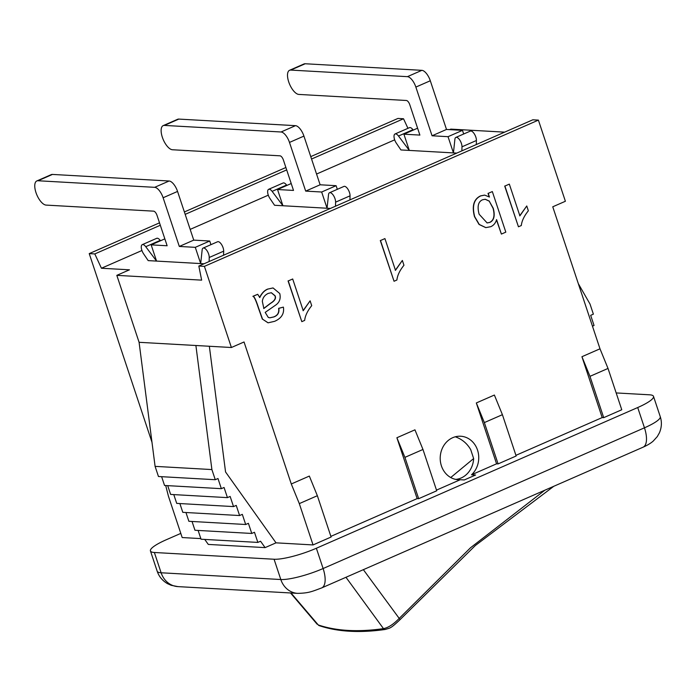 <?xml version="1.0" encoding="UTF-8"?>
<svg xmlns="http://www.w3.org/2000/svg" width="695" height="695" viewBox="0 0 695 695"><rect width="100%" height="100%" fill="white"/><g stroke="black" fill="none" stroke-linecap="round" stroke-linejoin="round"><path stroke-width="1.04" d="M413.238 130.104L412.934 129.704A6.351 2.702 -113.6 0 0 409.459 127.663L395.012 133.979A6.351 2.702 66.4 0 1 398.496 136.029L409.303 150.415L403.908 134.187L419.884 135.091L409.763 104.658A4.352 1.85 -113.6 0 0 406.384 100.488L298.85 94.424A13.066 5.56 66.4 0 1 289.181 83.2A13.066 5.56 66.4 0 1 289.563 70.282A13.066 5.56 66.4 0 1 290.753 70.082L407.418 76.659A10.894 4.639 66.4 0 1 415.862 87.084L432.055 135.777L448.032 136.68L453.435 152.909L400.937 149.946L396.306 143.118A6.351 2.702 66.4 0 1 395.012 133.979M463.687 133.996L462.479 130.356L446.503 129.452L430.301 80.759A10.894 4.639 -113.6 0 0 421.856 70.334L305.201 63.758A13.066 5.56 -113.6 0 0 304.002 63.957L289.563 70.282M476.31 144.543L476.423 140.494A6.351 2.702 -113.6 0 0 474.268 133.805A6.351 2.702 -113.6 0 0 470.324 131.094L455.877 137.419A6.351 2.702 66.4 0 1 459.821 140.129A6.351 2.702 66.4 0 1 461.984 146.819L461.871 150.867M403.908 134.187L417.591 128.193M432.055 135.777L446.503 129.452M448.032 136.68L462.479 130.356M456.78 153.091L453.435 152.909L454.904 139.209A6.351 2.702 66.4 0 1 455.877 137.419M160.484 240.774L160.189 240.374A6.351 2.702 -113.6 0 0 156.705 238.324L142.267 244.649A6.351 2.702 66.4 0 1 145.742 246.699L156.557 261.085L151.162 244.857L167.139 245.761L157.009 215.328A4.352 1.85 -113.6 0 0 153.638 211.158L46.105 205.095A13.066 5.56 66.4 0 1 36.435 193.87A13.066 5.56 66.4 0 1 36.818 180.952A13.066 5.56 66.4 0 1 38.008 180.752L154.664 187.329A10.894 4.639 66.4 0 1 163.117 197.754L179.31 246.447L195.286 247.342L200.681 263.579L148.191 260.616L143.561 253.788A6.351 2.702 66.4 0 1 142.267 244.649M210.941 244.666L209.725 241.017L193.749 240.122L177.555 191.429A10.894 4.639 -113.6 0 0 169.111 181.004L52.446 174.428A13.066 5.56 -113.6 0 0 51.256 174.627L36.818 180.952M223.564 255.213L223.677 251.164A6.351 2.702 -113.6 0 0 221.523 244.475A6.351 2.702 -113.6 0 0 217.578 241.756L203.131 248.08A6.351 2.702 66.4 0 1 207.075 250.799A6.351 2.702 66.4 0 1 209.23 257.489L209.126 261.537M151.162 244.857L164.845 238.863M179.31 246.447L193.749 240.122M195.286 247.342L209.725 241.017M204.035 263.761L200.681 263.579L202.158 249.879A6.351 2.702 66.4 0 1 203.131 248.08M286.861 185.435L286.566 185.044A6.351 2.702 -113.6 0 0 283.082 182.993L268.644 189.318A6.351 2.702 66.4 0 1 272.119 191.368L282.935 205.755L277.531 189.526L293.507 190.421L283.386 159.989A4.352 1.85 -113.6 0 0 280.007 155.819L172.482 149.755A13.066 5.56 66.4 0 1 162.804 138.54A13.066 5.56 66.4 0 1 163.186 125.613A13.066 5.56 66.4 0 1 164.376 125.413L281.041 131.989A10.894 4.639 66.4 0 1 289.485 142.423L305.687 191.108L321.663 192.011L327.058 208.239L274.56 205.277L269.929 198.457A6.351 2.702 66.4 0 1 268.644 189.318M337.318 189.327L336.102 185.687L320.126 184.783L303.932 136.098A10.894 4.639 -113.6 0 0 295.479 125.665L178.823 119.088A13.066 5.56 -113.6 0 0 177.633 119.288L163.186 125.613M349.941 199.873L350.045 195.834A6.351 2.702 -113.6 0 0 347.891 189.144A6.351 2.702 -113.6 0 0 343.947 186.425L329.508 192.75A6.351 2.702 66.4 0 1 333.452 195.46A6.351 2.702 66.4 0 1 335.607 202.158L335.494 206.198M277.531 189.526L291.214 183.532M305.687 191.108L320.126 184.783M321.663 192.011L336.102 185.687M330.412 208.43L327.058 208.239L328.535 194.548A6.351 2.702 66.4 0 1 329.508 192.75M544.88 490.184L470.515 547.764L399.208 618.402L363.355 569.665M399.208 618.402C393.474 624.318 388.227 627.733 383.475 628.628A2.615 2.189 81.8 0 0 385.378 629.444C390.043 627.776 389.817 629.401 400.094 619.601L399.208 618.402M345.962 577.284L383.475 628.628C358.081 632.241 336.345 631.017 318.267 624.953L319.292 625.674A2.615 2.389 -71.4 0 1 318.267 624.953L291.014 592.991M455.295 436.79C462.01 439.162 467.153 443.462 470.732 449.691L473.643 458.561L450.734 477.526M473.643 458.561A21.78 19.269 -86.8 0 1 455.72 479.394M487.03 222.93L489.593 222.426C493.858 220.428 495.005 215.711 493.05 208.265L489.228 201.15L493.25 208.274C495.214 215.719 494.058 220.437 489.793 222.435L487.134 222.939L479.116 214.216C477.074 206.528 478.195 201.724 482.486 199.804L485.266 199.265L489.428 201.159M489.228 201.15L485.162 199.265M492.329 191.568L505.821 232.139L501.39 234.076L496.578 219.611C495.587 223.069 493.641 225.432 490.74 226.7L485.831 227.613L479.272 224.459L474.694 216.649C471.931 206.059 473.955 199.135 480.74 195.894L484.684 195.113L489.445 197.041L488.229 193.358L492.329 191.568L488.229 193.358M496.482 219.924L501.39 234.076M485.727 227.604L479.064 224.45L474.485 216.64C471.731 206.05 473.747 199.126 480.54 195.886L484.58 195.113M489.184 196.841L488.02 193.349M509.331 184.123L519.886 215.85L526.758 205.972L528.356 210.793C524.152 215.997 521.806 220.914 521.311 225.536L518.453 226.787L504.9 186.06L509.331 184.123L504.9 186.06M519.686 215.841L526.758 205.972M504.7 186.052L518.453 226.787M384.926 238.594L395.481 270.32L402.353 260.443L403.951 265.264C399.747 270.468 397.401 275.385 396.906 280.007L394.048 281.258L380.495 240.531L384.926 238.594L380.495 240.531M395.281 270.312L402.353 260.443M380.295 240.522L394.048 281.258M292.691 278.982L303.246 310.708L310.109 300.831L311.716 305.652C307.511 310.856 305.166 315.773 304.671 320.395L301.812 321.646L288.26 280.919L292.691 278.982L288.26 280.919M303.046 310.7L310.109 300.831M288.06 280.91L301.812 321.646M263.857 308.502L262.336 301.378C262.745 297.721 264.717 295.062 268.261 293.394L271.345 292.717L275.064 295.731C276.323 298.259 274.794 300.831 270.468 303.446L263.857 308.502M263.657 308.493L270.268 303.437C274.586 300.822 276.115 298.251 274.855 295.722L271.241 292.717M268.009 289.042L273.074 287.947L279.755 293.533C280.884 298.259 279.694 301.986 276.193 304.731L265.186 312.385L268.279 317.441L269.912 317.815L273.882 316.937C277.818 315.461 279.468 312.602 278.817 308.363L283.386 307.112C284.446 313.558 281.527 318.301 274.621 321.325L268.096 322.819L262.554 319.17L258.583 308.015C256.142 300.388 254.318 296.487 253.093 296.322L257.715 294.298L259.8 297.53C261.919 293.168 264.656 290.345 268.009 289.042L272.97 287.947M269.816 317.806L273.682 316.929C277.618 315.452 279.26 312.594 278.617 308.354L278.817 308.363M278.617 308.354L283.386 307.112M268.001 322.81L262.554 319.17M262.354 319.161L258.384 307.998C255.942 300.379 254.109 296.478 252.884 296.305L253.093 296.322M252.884 296.305L257.715 294.298M259.591 297.512C261.72 293.16 264.456 290.328 267.81 289.033M436.495 490.123L460.246 479.724A21.78 19.269 -86.8 0 1 458.248 479.732A21.78 19.269 -86.8 0 1 440.239 456.902A21.78 19.269 -86.8 0 1 460.698 436.234A21.78 19.269 -86.8 0 1 477.526 450.082A21.78 19.269 -86.8 0 1 471.523 474.789L496.578 463.817L476.327 402.952L494.38 395.047L502.407 414.689L516.15 455.998L498.098 463.904L496.578 463.817M515.933 455.338L602.183 417.573L581.941 356.709L599.994 348.803L552.751 206.797L565.391 201.263L538.399 120.113L532.822 119.801L198.831 266.046L201.646 280.137L116.821 275.35L129.452 269.816L101.435 268.244L94.807 253.936L160.31 225.249M299.302 503.614L317.354 495.709L331.098 537.026L313.045 544.932L299.302 503.614L291.283 483.981L244.041 341.975L231.4 347.509L204.408 266.359L538.399 120.113M291.283 483.981L309.336 476.075L317.354 495.709M330.881 536.366L417.139 498.602L396.897 437.737L414.95 429.831L422.968 449.465L404.916 457.371L396.897 437.737M101.435 268.244L141.928 250.513M190.178 229.385L268.296 195.173M316.555 174.045L394.673 139.843M311.56 159.025L403.517 118.758L407.948 128.323M185.183 214.355L286.688 169.91M449.63 129.626L450.812 129.114L504.622 132.146M313.045 544.932L276.019 542.838L265.108 547.617L208.3 544.42L204.738 539.424M215.268 479.715L158.46 476.509L155.089 466.362L139.087 342.305L195.894 345.502L211.897 469.568L215.268 479.715L217.978 478.525L221.349 488.672L224.059 487.482L227.439 497.629L230.141 496.439L233.52 506.586L236.222 505.395L239.601 515.542L242.312 514.352L245.683 524.499L248.393 523.318L251.764 533.456L254.474 532.274L257.845 542.413L201.037 539.216L198.118 530.433M251.764 533.456L194.956 530.259L192.037 521.476M245.683 524.499L188.875 521.293L185.956 512.519M239.601 515.542L182.794 512.337L179.875 503.562M233.52 506.586L176.712 503.38L173.785 494.605M227.439 497.629L170.623 494.423L167.703 485.64M221.349 488.672L164.541 485.466L161.622 476.683M116.821 275.35L139.087 342.305M94.807 253.936L89.229 253.614L151.979 442.255M200.838 538.599L182.186 537.548L168.442 496.239L165.705 485.527M310.752 156.618L397.94 118.445L403.517 118.758M89.229 253.614L159.511 222.843M184.384 211.949L285.888 167.504M602.183 417.573L603.712 417.66L621.764 409.755L608.021 368.437L599.994 348.803M422.968 449.465L436.712 490.783L418.659 498.689L404.916 457.371M418.659 498.689L417.139 498.602M616.17 392.936L649.582 394.812A32.674 6.238 161.6 0 1 653.5 396.358A32.674 6.238 161.6 0 1 637.715 407.531L316.364 548.242A32.674 6.238 161.6 0 1 274.073 559.24L154.368 552.49A32.674 6.238 161.6 0 1 150.441 550.944A32.674 6.238 161.6 0 1 166.227 539.772L180.804 533.395M471.523 474.789L475.58 475.015L464.303 479.95L460.246 479.724M498.098 463.904L484.354 422.586L502.407 414.689M484.354 422.586L476.327 402.952M155.089 466.362L211.897 469.568M257.845 542.413L260.555 541.231L265.108 547.617M276.019 542.838L225.554 471.966L209.343 346.258M195.894 345.502L231.4 347.509M204.408 266.359L198.831 266.046M578.318 283.656L590.003 304.01L593.374 314.149L590.672 315.339L594.043 325.486L592.461 326.172M603.712 417.66L589.968 376.342L581.941 356.709M608.021 368.437L589.968 376.342M398.496 136.029L412.934 129.704M290.753 70.082L305.201 63.758M407.418 76.659L421.856 70.334M415.862 87.084L430.301 80.759M461.984 146.819L476.423 140.494M145.742 246.699L160.189 240.374M38.008 180.752L52.446 174.428M154.664 187.329L169.111 181.004M163.117 197.754L177.555 191.429M209.23 257.489L223.677 251.164M272.119 191.368L286.566 185.044M164.376 125.413L178.823 119.088M281.041 131.989L295.479 125.665M289.485 142.423L303.932 136.098M335.607 202.158L350.045 195.834M154.368 552.49L161.118 572.776A21.78 19.269 93.2 0 0 177.937 586.615L297.642 593.365A21.78 19.269 -86.8 0 1 280.815 579.526L161.118 572.776A32.674 6.238 161.6 0 1 157.192 571.229C158.947 576.476 162.352 580.594 167.408 583.609L171.196 585.312L177.937 586.615M297.642 593.365C308.893 593.122 311.786 591.593 321.707 587.909A21.78 9.27 -113.6 0 0 323.114 568.527A32.674 6.238 161.6 0 1 280.815 579.526L274.073 559.24M321.707 587.909L643.057 447.198A21.78 9.27 -113.6 0 0 644.465 427.816L323.114 568.527L316.364 548.242M643.057 447.198C647.436 445.26 650.824 443.219 653.222 441.082L657.27 436.608L659.425 432.803C661.727 427.321 661.996 421.935 660.25 416.644A32.674 6.238 161.6 0 1 644.465 427.816L637.715 407.531M553.785 486.291L475.363 545.497L400.112 619.584M290.527 592.965L317.12 624.197M319.3 625.674C337.787 631.851 359.81 633.102 385.378 629.444M150.441 550.944L157.192 571.229M653.5 396.358L660.25 416.644"/></g></svg>
